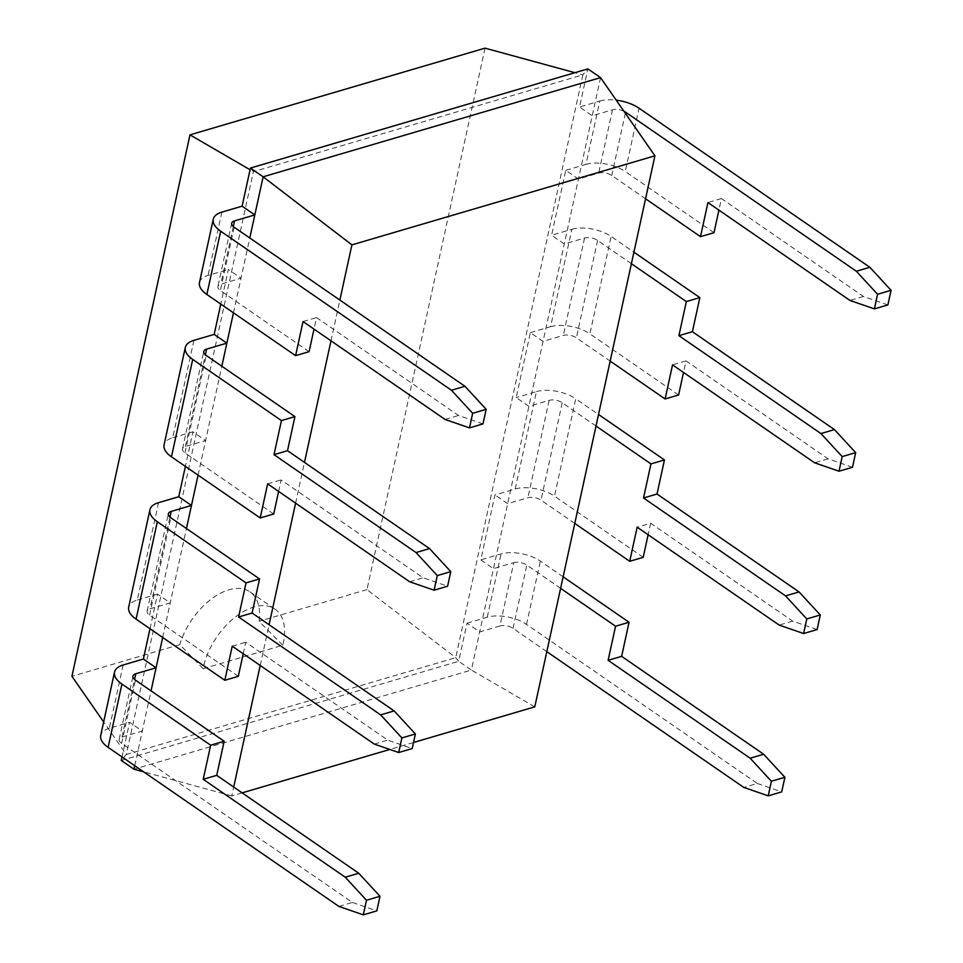 <?xml version="1.0" encoding="UTF-8"?>
<svg xmlns="http://www.w3.org/2000/svg" width="963" height="963" viewBox="0 0 963 963"><rect width="100%" height="100%" fill="white"/><g stroke="black" fill="none" stroke-linecap="round" stroke-linejoin="round"><path stroke-width="0.72" stroke-dasharray="4.82 3.61" d="M413.524 742.497L389.822 749.455M242.134 792.862L231.758 795.907L233.696 787.048M260.203 665.469L269.086 624.722M295.593 503.143L304.477 462.396M330.983 340.818L339.867 300.083M534.778 706.854L471.389 670.043L133.965 769.208M600.551 77.63L471.389 670.043L458.689 661.304L121.266 760.469L126.297 754.498L253.377 171.667L582.832 74.849L455.752 657.681L126.297 754.498L103.655 721.949M231.758 795.907L143.668 771.857M233.467 312.819L249.79 237.993M198.077 475.144L221.827 366.217M162.687 637.47L186.437 528.543M134.724 765.693L151.047 690.868M623.916 111.227A9.425 4.466 12.3 0 0 612.48 109.806L592.233 115.753L579.545 107.001L587.863 68.891L582.832 74.849L574.923 72.694M485.027 48.15L366.975 589.609L455.752 657.681L458.689 661.304L467.007 623.181L479.694 631.933L499.941 625.974L513.736 562.681L493.501 568.627L480.802 559.876L494.958 494.946L515.205 488.999A28.288 13.386 -167.7 0 1 554.483 496.174L575.73 398.778L598.529 414.487M631.403 263.706L597.614 240.425A9.425 4.466 12.3 0 0 584.529 238.03L564.282 243.976L551.594 235.237L565.75 170.307L578.438 179.046L598.685 173.099A9.425 4.466 12.3 0 1 611.782 175.495L645.559 198.775M574.779 523.427L540.989 500.134A9.425 4.466 12.3 0 0 527.893 497.751L507.657 503.697L494.958 494.946M596.013 426.031L562.223 402.739A9.425 4.466 12.3 0 0 549.139 400.355L528.892 406.302L516.204 397.563L530.36 332.632L543.048 341.371L563.295 335.425A9.425 4.466 12.3 0 1 576.38 337.82L610.169 361.101M338.892 906.412L352.386 902.451L121.627 743.4A9.425 4.466 -167.7 0 1 119.159 739.403A9.425 4.466 -167.7 0 1 122.024 737.044L142.271 731.086L129.584 722.346L122.036 756.954M309.087 351.676L220.371 290.525A9.425 4.466 -167.7 0 1 217.903 286.529A9.425 4.466 -167.7 0 1 220.768 284.169L241.015 278.211L228.327 269.471L220.78 304.079M149.999 628.719L157.535 594.111L170.234 602.862L149.987 608.809L169.97 517.131M273.697 514.001L184.968 452.851A9.425 4.466 -167.7 0 1 182.513 448.854A9.425 4.466 -167.7 0 1 185.378 446.495L205.625 440.536L192.937 431.797L185.39 466.405M565.75 170.307L585.998 164.36L599.793 101.055L579.545 107.001M599.793 101.055A28.288 13.386 -167.7 0 1 616.224 100.164M546.815 651.65L513.038 628.37A9.425 4.466 12.3 0 0 499.941 625.974M467.007 623.181L487.254 617.235A28.288 13.386 12.3 0 1 526.532 624.397L757.291 783.449L743.797 787.421M714.004 232.685L625.276 171.522L639.071 108.229M585.998 164.36A28.288 13.386 -167.7 0 1 625.276 171.522M560.622 588.357L526.833 565.064A9.425 4.466 12.3 0 0 513.736 562.681M563.138 576.813L540.327 561.104A28.288 13.386 12.3 0 0 501.049 553.93L480.802 559.876M530.36 332.632L550.595 326.674L571.841 229.29L551.594 235.237M571.841 229.29A28.288 13.386 -167.7 0 1 611.12 236.453L633.919 252.174M643.212 557.324L554.483 496.174M550.595 326.674A28.288 13.386 -167.7 0 1 589.886 333.848L611.12 236.453M678.602 394.999L589.886 333.848M515.205 488.999L536.439 391.604L516.204 397.563M536.439 391.604A28.288 13.386 -167.7 0 1 575.73 398.778M123.144 665L109.337 728.293L129.584 722.346M109.337 728.293A28.288 13.386 12.3 0 0 100.73 735.383M250.44 168.056L253.377 171.667L250.067 169.753M199.473 282.508A28.288 13.386 -167.7 0 1 208.08 275.418L228.327 269.471M158.534 502.674L137.3 600.069A28.288 13.386 12.3 0 0 128.693 607.159M137.3 600.069L157.535 594.111M238.306 676.327L149.578 615.164A9.425 4.466 -167.7 0 1 147.11 611.18A9.425 4.466 -167.7 0 1 149.987 608.809M193.924 340.348L172.69 437.744A28.288 13.386 12.3 0 0 164.083 444.834M172.69 437.744L192.937 431.797M887.886 304.922L863.462 296.484L721.431 198.583L718.916 210.127M757.291 783.449L781.715 791.887M721.431 198.583L707.937 202.555M852.496 467.236L828.072 458.809L686.041 360.908L683.525 372.44M817.106 629.561L792.681 621.123L650.651 523.234L637.157 527.194M650.651 523.234L648.135 534.766M686.041 360.908L672.547 364.881M203.133 668.671L282.773 645.27A55.685 32.104 124.6 0 0 274.985 609.11A55.685 32.104 124.6 0 0 253.835 607.039A55.685 32.104 124.6 0 0 203.133 668.671L179.792 644.608L71.924 676.315M282.773 645.27L259.107 621.304A55.685 32.104 124.6 0 0 250.007 591.896A55.685 32.104 124.6 0 0 228.857 589.825A55.685 32.104 124.6 0 0 179.792 644.608M366.975 589.609L259.107 621.304M352.386 902.451L376.81 910.878M482.981 423.913L458.557 415.474L316.526 317.585L314.01 329.117M303.032 321.546L316.526 317.585M243.23 653.769L245.746 642.225L387.776 740.126L412.2 748.564M232.239 646.197L245.746 642.225M278.62 491.443L281.136 479.911L423.166 577.8L447.59 586.238M267.642 483.871L281.136 479.911M863.462 296.484L849.968 300.444M828.072 458.809L814.578 462.77M792.681 621.123L779.187 625.095M445.062 419.447L458.557 415.474M374.282 744.086L387.776 740.126M409.672 581.772L423.166 577.8M612.48 109.806L598.685 173.099M584.529 238.03L563.295 335.425M549.139 400.355L527.893 497.751M122.024 737.044L134.579 679.445M233.323 226.57L220.768 284.169M185.378 446.495L205.372 354.805M625.336 113.273L611.782 175.495M513.038 628.37L526.833 565.064M597.614 240.425L576.38 337.82M562.223 402.739L540.989 500.134M121.627 743.4L135.422 680.095M234.165 227.22L220.371 290.525M149.578 615.164L170.812 517.769M184.968 452.851L206.202 355.455M487.254 617.235L501.049 553.93M526.532 624.397L540.327 561.104M221.875 212.125L208.08 275.418M119.159 739.403L132.954 676.11M231.698 223.235L217.903 286.529M147.11 611.18L168.356 513.785M182.513 448.854L203.747 351.459M250.007 591.896L274.985 609.11"/><path stroke-width="1.44" d="M339.867 300.083L351.904 244.867L654.924 155.813L534.778 706.854L413.524 742.497M389.822 749.455L242.134 792.862M233.696 787.048L260.203 665.469M269.086 624.722L295.593 503.143M304.477 462.396L330.983 340.818M654.924 155.813L600.551 77.63L587.863 68.891L250.44 168.056L263.128 176.795L600.551 77.63M143.668 771.857L133.965 769.208L134.724 765.693M351.904 244.867L263.128 176.795L254.81 214.918L234.575 220.864L233.323 226.57M249.79 237.993L254.81 214.918L242.122 206.166L250.44 168.056M221.827 366.217L233.467 312.819M186.437 528.543L198.077 475.144M151.047 690.868L162.687 637.47M133.965 769.208L121.266 760.469L122.036 756.954M149.999 628.719L143.379 659.041L156.078 667.792L135.831 673.739A9.425 4.466 -167.7 0 0 132.954 676.11A9.425 4.466 -167.7 0 0 135.422 680.095L224.15 741.257L210.656 745.218L121.928 684.067L108.121 747.36L338.892 906.412L363.304 914.85L376.81 910.878L379.988 896.276L358.754 873.248L216.723 775.347L224.15 741.257M220.78 304.079L214.171 334.402L226.859 343.141L206.612 349.1A9.425 4.466 -167.7 0 0 203.747 351.459A9.425 4.466 -167.7 0 0 206.202 355.455L294.931 416.606L281.437 420.578L192.708 359.416L171.474 456.811L260.203 517.962L273.697 514.001L278.62 491.443M185.39 466.405L178.781 496.727L191.468 505.467L171.221 511.413A9.425 4.466 -167.7 0 0 168.356 513.785A9.425 4.466 -167.7 0 0 170.812 517.769L259.541 578.932L246.047 582.892L157.318 521.741L136.084 619.137L224.812 680.287L238.306 676.327L243.23 653.769M616.224 100.164A28.288 13.386 -167.7 0 1 639.071 108.229L869.83 267.281L856.336 271.241L877.582 294.281L874.392 308.882L849.968 300.444L707.937 202.555L700.498 236.645L645.559 198.775M623.916 111.227A9.425 4.466 12.3 0 1 625.577 112.19L856.336 271.241M546.815 651.65L743.797 787.421L768.221 795.847L771.399 781.246L750.165 758.218L608.122 660.317L615.562 626.227L560.622 588.357M718.916 210.127L714.004 232.685L700.498 236.645M768.221 795.847L781.715 791.887L784.893 777.285L763.659 754.246L621.629 656.345L629.056 622.254L615.562 626.227M629.056 622.254L563.138 576.813M633.919 252.174L699.848 297.603L686.342 301.575L678.915 335.666L820.945 433.567L842.18 456.606L839.002 471.208L814.578 462.77L672.547 364.881L665.108 398.971L610.169 361.101M631.403 263.706L686.342 301.575M648.135 534.766L643.212 557.324L629.718 561.297L574.779 523.427M683.525 372.44L678.602 394.999L665.108 398.971M598.529 414.487L664.446 459.929L650.952 463.901L643.525 497.991L785.555 595.892L806.789 618.932L803.611 633.534L779.187 625.095L637.157 527.194L629.718 561.297M596.013 426.031L650.952 463.901M143.379 659.041L123.144 665A28.288 13.386 12.3 0 0 114.537 672.09L100.73 735.383A28.288 13.386 12.3 0 0 108.121 747.36M213.268 219.215A28.288 13.386 -167.7 0 0 220.671 231.192L451.43 390.244L464.924 386.271L486.171 409.311L482.981 423.913L469.487 427.885L445.062 419.447L303.032 321.546L295.593 355.648L206.864 294.485A28.288 13.386 -167.7 0 1 199.473 282.508L213.268 219.215A28.288 13.386 -167.7 0 1 221.875 212.125L242.122 206.166M464.924 386.271L234.165 227.22A9.425 4.466 -167.7 0 1 231.698 223.235A9.425 4.466 -167.7 0 1 234.575 220.864M114.537 672.09A28.288 13.386 12.3 0 0 121.928 684.067M295.593 355.648L309.087 351.676L314.01 329.117M178.781 496.727L158.534 502.674A28.288 13.386 12.3 0 0 149.927 509.764L128.693 607.159A28.288 13.386 12.3 0 0 136.084 619.137M214.171 334.402L193.924 340.348A28.288 13.386 12.3 0 0 185.317 347.438A28.288 13.386 12.3 0 0 192.708 359.416M149.927 509.764A28.288 13.386 12.3 0 0 157.318 521.741M185.317 347.438L164.083 444.834A28.288 13.386 12.3 0 0 171.474 456.811M574.923 72.694L485.027 48.15L189.976 134.856L250.067 169.753M869.83 267.281L891.076 290.308L877.582 294.281M891.076 290.308L887.886 304.922L874.392 308.882M621.629 656.345L608.122 660.317M699.848 297.603L692.409 331.705L678.915 335.666M692.409 331.705L834.44 429.594L855.686 452.634L852.496 467.236L839.002 471.208M664.446 459.929L657.019 494.031L799.049 591.92L820.295 614.96L817.106 629.561L803.611 633.534M657.019 494.031L643.525 497.991M103.655 721.949L71.924 676.315L189.976 134.856M363.304 914.85L366.494 900.249L345.26 877.209L203.217 779.308L210.656 745.218M451.43 390.244L472.664 413.283L469.487 427.885M472.664 413.283L486.171 409.311M203.217 779.308L216.723 775.347M224.812 680.287L232.239 646.197L374.282 744.086L398.706 752.524L401.884 737.923L380.65 714.883L238.607 616.994L246.047 582.892M398.706 752.524L412.2 748.564L415.378 733.962L394.144 710.923L252.113 613.022L259.541 578.932M260.203 517.962L267.642 483.871L409.672 581.772L434.096 590.199L437.274 575.597L416.04 552.557L274.01 454.668L281.437 420.578M274.01 454.668L287.504 450.696L294.931 416.606M434.096 590.199L447.59 586.238L450.78 571.637L429.534 548.597L287.504 450.696M238.607 616.994L252.113 613.022M784.893 777.285L771.399 781.246M763.659 754.246L750.165 758.218M834.44 429.594L820.945 433.567M855.686 452.634L842.18 456.606M799.049 591.92L785.555 595.892M820.295 614.96L806.789 618.932M366.494 900.249L379.988 896.276M345.26 877.209L358.754 873.248M380.65 714.883L394.144 710.923M401.884 737.923L415.378 733.962M416.04 552.557L429.534 548.597M437.274 575.597L450.78 571.637M134.579 679.445L135.831 673.739M169.97 517.131L171.221 511.413M205.372 354.805L206.612 349.1M625.577 112.19L625.336 113.273M220.671 231.192L206.864 294.485"/></g></svg>
